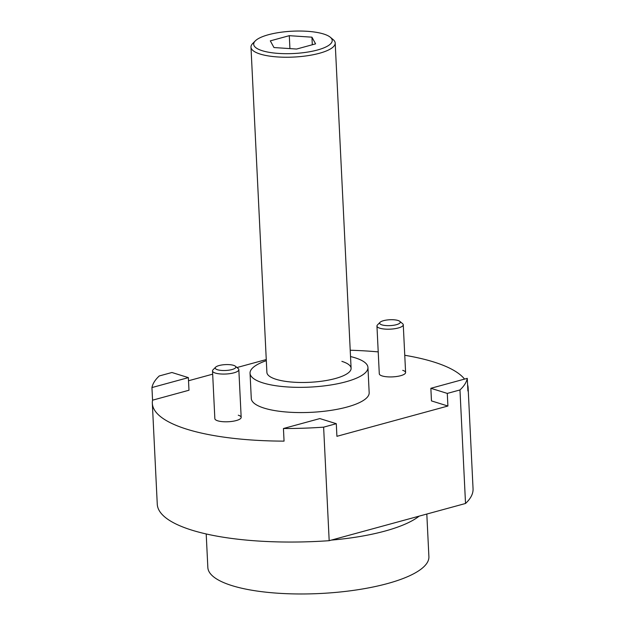 <?xml version="1.0" encoding="UTF-8"?>
<svg xmlns="http://www.w3.org/2000/svg" width="625" height="625" viewBox="0 0 625 625"><rect width="100%" height="100%" fill="white"/><g stroke="black" fill="none" stroke-linecap="round" stroke-linejoin="round"><path stroke-width="0.94" d="M350.219 350.234A158.086 44.961 177.2 0 1 378.219 351.898M404.758 355.273A158.086 44.961 177.2 0 1 433.555 361.922A158.086 44.961 177.2 0 1 464.555 379.102M447.906 406.023L431.469 400.906L430.859 388.289L447.289 393.414L447.906 406.023L336.914 436.312L336.297 423.695L319.859 418.578L283.438 428.516L284.055 441.133A158.086 44.961 177.2 0 1 186.906 429.227A158.086 44.961 177.2 0 1 152.336 403.297A158.086 44.961 177.2 0 1 152.562 400.18L151.945 387.562A158.086 44.961 177.2 0 1 159.258 375.961L171.93 372.5L188.367 377.625L188.984 390.234L152.562 400.18M152.336 403.297L157.266 504.211A158.086 44.961 -2.8 0 0 191.836 530.141A158.086 44.961 -2.8 0 0 329.18 540.688L323.625 427.156A158.086 44.961 177.2 0 1 283.438 428.516M367.945 367.461L369.172 392.688A59.016 16.781 177.2 0 1 330.125 410.492A59.016 16.781 177.2 0 1 264.188 408.133A59.016 16.781 177.2 0 1 251.281 398.453L250.047 373.227A59.016 16.781 -2.8 0 0 262.953 382.906A59.016 16.781 -2.8 0 0 328.891 385.266A59.016 16.781 -2.8 0 0 367.945 367.461A59.016 16.781 -2.8 0 0 355.039 357.781A59.016 16.781 -2.8 0 0 350.523 356.555M266.312 360.672A59.016 16.781 -2.8 0 0 250.047 373.227M341.883 361.367A42.156 11.992 177.2 0 1 351.102 368.281A42.156 11.992 177.2 0 1 323.203 381A42.156 11.992 177.2 0 1 276.109 379.312A42.156 11.992 177.2 0 1 266.891 372.398L250.984 47.156A42.156 11.992 177.2 0 1 252.703 43.508L255.305 40.883A39.305 11.18 -2.8 0 0 262.289 50.727A39.305 11.18 -2.8 0 0 311.594 51.375A39.305 11.18 -2.8 0 0 330.281 37.219A39.305 11.18 -2.8 0 0 323.617 34A39.305 11.18 -2.8 0 0 285.398 31.719A39.305 11.18 -2.8 0 0 255.305 40.883M238.289 415.203A13.172 3.75 177.2 0 1 241.172 417.359A13.172 3.75 177.2 0 1 232.453 421.336A13.172 3.75 177.2 0 1 217.734 420.812A13.172 3.75 177.2 0 1 214.852 418.648L212.516 370.922A13.172 3.75 -2.8 0 0 215.398 373.086A13.172 3.75 -2.8 0 0 230.117 373.609A13.172 3.75 -2.8 0 0 238.836 369.633A13.172 3.75 -2.8 0 0 238.188 368.555L235.344 366.195A10.32 2.938 -2.8 0 0 233.594 365.352A10.32 2.938 -2.8 0 0 223.563 364.75A10.32 2.938 -2.8 0 0 215.656 367.156A10.32 2.938 -2.8 0 0 217.492 369.742A10.32 2.938 -2.8 0 0 230.437 369.914A10.32 2.938 -2.8 0 0 235.344 366.195M402.719 370.336A13.172 3.75 177.2 0 1 405.602 372.492A13.172 3.75 177.2 0 1 396.883 376.469A13.172 3.75 177.2 0 1 382.172 375.945A13.172 3.75 177.2 0 1 379.289 373.781L376.953 326.055A13.172 3.75 -2.8 0 0 379.836 328.211A13.172 3.75 -2.8 0 0 394.555 328.742A13.172 3.75 -2.8 0 0 403.266 324.766A13.172 3.75 -2.8 0 0 402.625 323.688L399.781 321.328A10.32 2.938 -2.8 0 0 398.031 320.484A10.32 2.938 -2.8 0 0 387.992 319.883A10.32 2.938 -2.8 0 0 380.086 322.289A10.32 2.938 -2.8 0 0 381.922 324.875A10.32 2.938 -2.8 0 0 394.875 325.047A10.32 2.938 -2.8 0 0 399.781 321.328M188.523 380.758L212.68 374.164M236.969 367.539L266.258 359.547M467.594 384.766A158.086 44.961 177.2 0 1 468.125 387.852A158.086 44.961 177.2 0 1 467.898 390.969L467.281 378.352L430.859 388.289M467.281 378.352A158.086 44.961 177.2 0 1 459.969 389.953L447.289 393.414M151.945 387.562L188.367 377.625M336.297 423.695L323.625 427.156M459.969 389.953L465.523 503.484A158.086 44.961 -2.8 0 0 473.055 488.766L468.125 387.852M329.18 540.688L465.523 503.484M426.813 514.047L428.898 556.68A110.656 31.469 177.2 0 1 355.672 590.062A110.656 31.469 177.2 0 1 232.047 585.641A110.656 31.469 177.2 0 1 207.844 567.492L206.203 533.961M330.281 37.219L333.125 39.578A42.156 11.992 177.2 0 1 335.195 43.039A42.156 11.992 177.2 0 1 307.297 55.75A42.156 11.992 177.2 0 1 260.203 54.07A42.156 11.992 177.2 0 1 250.984 47.156M273.969 47.547L270.312 40.859L289.297 35.68L311.938 37.18L315.594 43.867L296.609 49.047L273.969 47.547M289.93 48.609L289.297 35.68M312.312 44.766L311.938 37.18M331.32 540.102A110.656 31.469 -2.8 0 0 419.156 516.133M215.656 367.156L213.055 369.781A13.172 3.75 -2.8 0 0 212.516 370.922M380.086 322.289L377.492 324.914A13.172 3.75 -2.8 0 0 376.953 326.055M335.195 43.039L351.102 368.281M238.836 369.633L241.172 417.359M403.266 324.766L405.602 372.492"/></g></svg>
